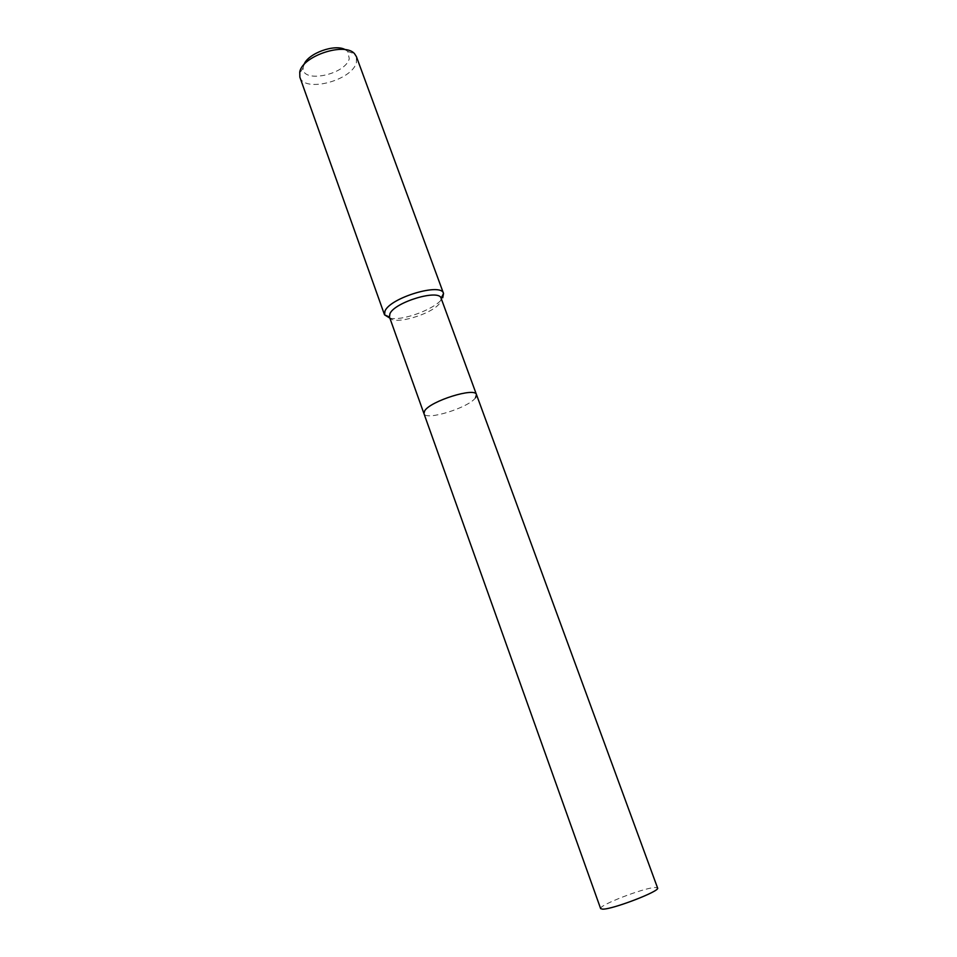 <?xml version="1.0" encoding="UTF-8"?>
<svg xmlns="http://www.w3.org/2000/svg" width="957" height="957" viewBox="0 0 957 957"><rect width="100%" height="100%" fill="white"/><g stroke="black" fill="none" stroke-linecap="round" stroke-linejoin="round"><path stroke-width="0.72" stroke-dasharray="4.79 3.59" d="M389.475 317.03L389.475 317.03C391.688 326.433 434.61 313.729 440.447 302.065L441.141 298.333M299.864 77.17C304.182 92.985 351.769 80.651 356.375 62.719L356.435 56.69M303.919 64.705L303.19 67.624C301.06 83.761 345.178 75.029 349.269 58.7L347.786 51.475L345.345 49.704M389.882 318.143C403.196 321.301 437.397 308.142 442.732 297.771M475.533 397.729C468.894 407.706 425.398 421.176 423.963 413.627C425.398 421.176 468.894 407.706 475.533 397.729L476.478 394.619M600.637 908.624C598.173 905.454 644.061 887.713 655.138 887.498L657.591 888M347.786 51.475L354.628 53.831M303.19 67.624L299.433 73.809"/><path stroke-width="1.44" d="M442.732 297.771L443.534 293.476L441.129 298.309C439.371 288.715 394.703 302.053 389.93 313.693L389.475 317.03L384.535 314.829L389.882 318.143M475.533 397.729L476.478 394.619C475.45 386.903 430.207 401.031 424.657 410.888L423.963 413.627L600.637 908.624L602.635 909.15C612.612 909.485 660.653 890.955 657.591 888L476.478 394.619C475.45 386.903 430.207 401.031 424.657 410.888L423.963 413.627L389.475 317.018M443.534 293.476L443.51 293.416C441.512 282.363 390.336 297.627 385.013 310.989L384.535 314.829M443.51 293.416L356.435 56.69L354.628 53.831C345.214 41.845 302.579 55.829 299.756 71.883L299.864 77.17L384.511 314.781M345.345 49.704C335.106 43.496 307.819 53.365 303.919 64.705M441.129 298.309L476.478 394.619"/></g></svg>
